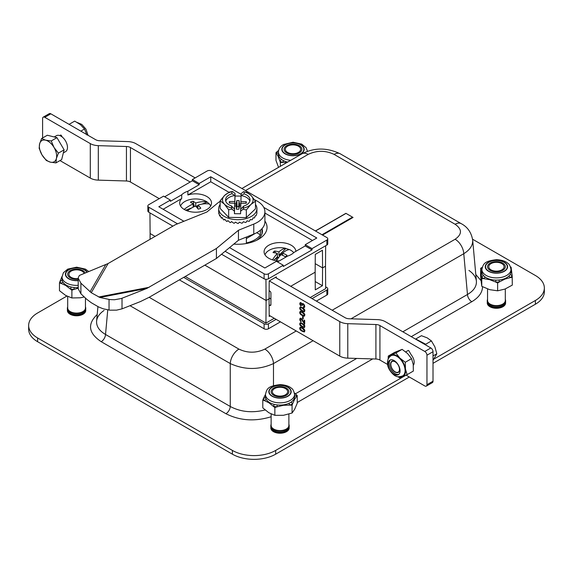 <?xml version="1.0" encoding="UTF-8"?>
<svg xmlns="http://www.w3.org/2000/svg" width="573" height="573" viewBox="0 0 573 573"><rect width="100%" height="100%" fill="white"/><g stroke="black" fill="none" stroke-linecap="round" stroke-linejoin="round"><path stroke-width="0.86" d="M482.545 286.736C482.387 292.545 478.806 297.53 471.794 301.713A6.124 3.531 60 0 1 467.475 294.479C473.728 290.812 476.7 286.378 476.399 281.185L472.675 240.094C472.969 245.273 470.003 249.814 463.772 253.71L467.475 294.479L402.848 331.788M468.922 270.435C473.47 273.572 475.962 277.153 476.399 281.185M241.892 188.51L302.035 153.786C314.248 147.497 326.975 147.497 340.219 153.786A12.241 7.069 -60 0 0 334.095 154.395L455.127 224.272C462.21 229.264 462.21 234.257 455.127 239.249A12.241 7.069 60 0 1 463.772 253.71L351.005 318.817M455.127 224.272A12.241 7.069 -60 0 1 461.251 223.663C467.554 227.001 471.364 232.473 472.675 240.094M315.394 230.948L345.906 213.328L353.047 217.454L322.535 235.066M489.936 306.727A9.182 5.3 0 0 0 499.943 307.88A9.182 5.3 0 0 0 505.608 302.981A9.182 5.3 0 0 0 505.551 302.358A9.182 5.3 0 0 1 505.608 302.981L505.608 302.981A9.182 5.3 0 0 1 505.458 303.934A9.182 5.3 0 0 1 495.595 308.26A9.182 5.3 0 0 1 487.251 302.981A9.182 5.3 0 0 0 489.936 306.727M487.315 302.358A9.182 5.3 0 0 0 487.251 302.981L487.251 302.981A9.182 5.3 0 0 1 487.315 302.358M273.514 431.677A9.182 5.3 0 0 0 283.52 432.83A9.182 5.3 0 0 0 289.186 427.931A9.182 5.3 0 0 0 289.129 427.308A9.182 5.3 0 0 1 289.186 427.931L289.186 427.931A9.182 5.3 0 0 1 282.546 433.023A9.182 5.3 0 0 1 272.232 430.753A9.182 5.3 0 0 1 270.828 427.931A9.182 5.3 0 0 0 273.514 431.677M270.886 427.308A9.182 5.3 0 0 0 270.828 427.931L270.828 427.931A9.182 5.3 0 0 1 270.886 427.308M70.078 314.226A9.182 5.3 0 0 0 80.084 315.379A9.182 5.3 0 0 0 85.749 310.48A9.182 5.3 0 0 0 85.685 309.857A9.182 5.3 0 0 1 85.749 310.48L85.749 310.48A9.182 5.3 0 0 1 79.382 315.522A9.182 5.3 0 0 1 67.392 310.48A9.182 5.3 0 0 0 70.078 314.226M67.449 309.857A9.182 5.3 0 0 0 67.392 310.48A9.182 5.3 0 0 1 67.449 309.857M66.862 296.091L37.617 312.98A30.605 17.67 0 0 0 28.65 325.471L28.65 329.217A30.605 17.67 0 0 0 37.617 341.716L232.394 454.174A30.605 17.67 0 0 0 275.677 454.174L409.323 377.013M433.016 363.332L535.383 304.227A30.605 17.67 0 0 0 544.35 291.736L544.35 287.99A30.605 17.67 0 0 0 535.383 275.491L472.575 239.228M28.65 325.471A30.605 17.67 0 0 0 37.617 337.97L232.394 450.421A30.605 17.67 0 0 0 275.677 450.421L406.071 375.136L424.794 385.944A3.058 1.769 60 0 0 426.326 386.102L432.386 382.599A3.058 1.769 -120 0 0 433.016 381.195L433.016 351.707A3.058 1.769 -120 0 0 430.853 347.961L424.794 351.464L379.928 325.557A6.124 3.531 180 0 0 375.917 324.526L347.782 323.673A12.241 7.069 180 0 1 339.768 321.611L269.296 280.928M434.055 358.985L535.383 300.481A30.605 17.67 0 0 0 544.35 287.99M302.035 153.786A12.241 7.069 60 0 1 308.159 154.395C316.805 150.305 325.45 150.305 334.095 154.395M265.113 409.982C252.249 413.147 240.631 411.98 230.26 406.479A6.124 3.531 -60 0 1 225.934 413.713C239.793 420.718 254.863 421.735 271.129 416.757M238.905 349.107C247.55 353.197 256.195 353.197 264.841 349.107A12.241 7.069 60 0 1 273.486 363.569C259.075 370.086 244.671 370.086 230.26 363.569A12.241 7.069 -60 0 1 238.905 349.107L149.173 297.301M107.767 309.764L105.525 334.46C99.272 330.793 96.3 326.359 96.601 321.174L96.601 321.174C97.038 317.134 99.53 313.553 104.078 310.423M130.014 305.696L230.26 363.569L230.26 406.479L105.525 334.46A6.124 3.531 -60 0 1 101.206 341.694L225.934 413.713M315.501 231.012L346.013 213.392M321.997 234.758L352.51 217.138L352.51 217.761M85.112 272.848A8.874 5.121 0 0 0 73.853 269.36A8.874 5.121 0 0 0 67.693 274.245A8.874 5.121 0 0 0 78.207 279.28M85.449 298.067L85.449 307.98A8.874 5.121 180 0 1 76.567 313.102A8.874 5.121 180 0 1 67.693 307.98L67.693 296.499M67.693 306.87A9.182 5.3 0 0 0 67.392 308.231A9.182 5.3 0 0 0 79.382 313.273A9.182 5.3 0 0 0 85.749 308.231A9.182 5.3 0 0 0 85.449 306.87M67.392 308.231L67.392 309.227A9.182 5.3 0 0 0 79.382 314.276A9.182 5.3 0 0 0 85.749 309.227L85.749 308.231M287.524 388.974A8.874 5.121 0 0 0 277.554 386.768A8.874 5.121 0 0 0 271.129 391.696A8.874 5.121 0 0 0 272.49 394.417A8.874 5.121 0 0 0 282.46 396.616A8.874 5.121 0 0 0 288.885 391.696A8.874 5.121 0 0 0 287.524 388.974M288.885 414.107L288.885 425.431A8.874 5.121 180 0 1 280.011 430.559A8.874 5.121 180 0 1 271.129 425.431L271.129 413.971M271.129 424.328A9.182 5.3 0 0 0 270.828 425.682A9.182 5.3 0 0 0 272.232 428.497A9.182 5.3 0 0 0 282.546 430.774A9.182 5.3 0 0 0 289.186 425.682A9.182 5.3 0 0 0 288.885 424.328M270.828 425.682L270.828 426.684A9.182 5.3 0 0 0 272.232 429.499A9.182 5.3 0 0 0 282.546 431.777A9.182 5.3 0 0 0 289.186 426.684L289.186 425.682M487.702 265.822A8.874 5.121 0 0 0 487.551 266.746A8.874 5.121 0 0 0 495.624 271.846A8.874 5.121 0 0 0 505.157 267.67A8.874 5.121 0 0 0 505.307 266.746A8.874 5.121 0 0 0 497.235 261.639A8.874 5.121 0 0 0 487.702 265.822M505.307 288.935L505.307 300.481A8.874 5.121 180 0 1 496.433 305.61A8.874 5.121 180 0 1 487.551 300.481L487.551 288.978M487.551 299.378A9.182 5.3 0 0 0 487.401 299.779A9.182 5.3 0 0 0 487.251 300.732A9.182 5.3 0 0 0 495.595 306.011A9.182 5.3 0 0 0 505.458 301.685A9.182 5.3 0 0 0 505.608 300.732A9.182 5.3 0 0 0 505.307 299.378M487.251 300.732L487.251 301.735A9.182 5.3 0 0 0 495.595 307.013A9.182 5.3 0 0 0 505.458 302.687A9.182 5.3 0 0 0 505.608 301.735L505.608 300.732M294.594 144.253A8.874 5.121 0 0 0 284.115 149.295A8.874 5.121 0 0 0 291.392 154.33A8.874 5.121 0 0 0 301.871 149.295A8.874 5.121 0 0 0 294.594 144.253M312.041 298.605L326.861 290.045A3.058 1.769 0 0 0 327.756 288.799L327.756 293.799A3.058 1.769 180 0 1 326.861 295.045L316.368 301.104M280.441 321.847L268.429 328.78A3.058 1.769 180 0 1 264.103 328.78L264.103 323.788A3.058 1.769 0 0 0 268.429 323.788L276.114 319.347M264.103 328.78L179.37 279.868M327.756 288.799A3.058 1.769 0 0 0 326.861 287.546L325.657 286.851M264.103 323.788L183.697 277.368M325.657 245.76L325.5 266.216L322.578 267.906L315.214 263.659L322.578 267.906L322.441 250.243L315.286 254.376L315.15 272.196L290.719 286.299L315.15 272.196L315.286 289.859L322.441 285.726L322.578 267.906L325.5 266.216L325.672 288.613L310.201 297.545M274.274 318.287L265.936 323.1L185.215 276.494M265.936 323.1L266.108 300.51L269.074 298.798L269.21 316.461L270.162 315.909M315.222 281.558L322.441 285.726M150.062 239.306L150.105 233.533L155.082 236.405L150.105 233.533L149.954 212.898M265.951 279.309L266.108 300.51L204.862 265.149L266.108 300.51L269.074 298.798L269.21 280.978L276.329 276.866L276.336 277.998M256.711 240.252A24.639 14.225 0 0 0 262.441 231.134A24.639 14.225 0 0 0 262.047 228.598M233.805 244.098A29.23 16.875 0 0 0 258.473 239.321A29.23 16.875 0 0 0 264.905 221.056M225.11 251.289L264.103 273.801A3.058 1.769 0 0 0 268.429 273.801L268.429 278.8A3.058 1.769 180 0 1 264.103 278.8L221.55 254.233M327.756 238.819L327.756 243.819A3.058 1.769 180 0 1 326.861 245.065L326.861 240.066A3.058 1.769 0 0 0 327.756 238.819A3.058 1.769 0 0 0 326.861 237.566L211.509 170.969A3.058 1.769 0 0 0 207.182 170.969L192.356 179.528L192.356 180.782L164.652 196.775M183.919 221.264L158.814 206.767L170.389 200.084L163.57 196.145L148.751 204.704A3.058 1.769 0 0 0 147.848 205.958A3.058 1.769 0 0 0 148.751 207.204L177.544 223.828M148.751 207.204L148.751 212.203A3.058 1.769 180 0 1 147.848 210.957L147.848 205.958M181.691 194.806L181.691 198.559A15.915 9.189 0 0 0 179.686 203.021A15.915 9.189 0 0 0 195.601 212.211A15.915 9.189 0 0 0 211.516 203.021A15.915 9.189 0 0 0 187.872 194.985L187.872 191.239A15.915 9.189 0 0 0 181.691 194.806L170.389 201.331L170.389 200.084M277.518 261.933L287.739 256.031A15.915 9.189 0 0 0 293.92 252.464L305.223 245.939L305.223 244.692L312.034 248.625L312.034 249.878L305.223 245.939M295.904 251.318A15.915 9.189 0 0 0 279.631 242.565A15.915 9.189 0 0 0 264.089 251.748A15.915 9.189 0 0 0 279.259 260.93M228.914 192.263L210.749 181.777L187.872 194.985M181.691 198.559L163.14 209.267M312.471 240.502L264.905 213.041M235.439 196.03L235.052 195.808M187.872 191.239L199.175 184.714L199.175 183.467L210.749 176.778L210.749 181.777M210.749 176.778L241.147 194.326M263.773 207.39L316.797 238.003L305.223 244.692M312.034 249.878L283.255 266.495L283.255 265.242L276.437 261.309L264.855 267.992L229.558 247.615M268.429 278.8L326.861 245.065M326.861 240.066L312.034 248.625M283.255 265.242L268.429 273.801M148.751 212.203L172.881 226.134M199.175 184.714L192.356 180.782M192.356 179.528L199.175 183.467M300.424 307.765L300.539 306.92M304.643 311.49L303.002 310.91M299.765 307.952L300.145 307.013C303.919 307.894 305.33 309.477 304.385 311.769C301.19 310.981 299.65 309.707 299.765 307.952L300.417 307.572M300.424 312.156L300.539 311.311M304.643 315.888L303.002 315.3M302.207 311.905L300.481 312.113C298.705 312.443 303.669 316.425 304.055 315.451L304.27 314.942C303.074 312.965 301.813 312.02 300.481 312.113M304.055 315.451L304.757 315.035M304.678 324.153L301.111 319.075L300.503 319.018L300.259 319.648L301.183 321.997L300.13 320.823L299.765 319.347L300.166 318.273L301.126 318.373L302.078 319.311L304.098 322.85L304.098 320.071L304.678 320.407L304.678 324.153M304.678 323.201L304.327 322.721M301.419 318.574L300.524 319.003M300.424 323.566L300.539 322.721M304.643 327.298L303.002 326.71M302.207 323.322L300.481 323.523C298.705 323.852 303.669 327.835 304.055 326.868L304.27 326.352C303.074 324.375 301.813 323.43 300.481 323.523M304.055 326.868L304.757 326.452M300.424 327.957L300.539 327.111M304.643 331.688L303.002 331.101M299.765 328.143L300.145 327.204C303.919 328.085 305.33 329.668 304.385 331.968C301.19 331.173 299.65 329.898 299.765 328.143L300.417 327.77M405.67 351.836A3.058 1.769 60 0 0 406.056 351.707L408.277 350.425A10.407 6.009 60 0 1 408.85 350.755L411.063 354.601A3.058 1.769 60 0 0 411.478 355.21A7.958 4.591 60 0 1 413.334 365.28M269.138 290.704L269.833 291.113A1.533 0.881 60 0 1 270.914 292.982L270.914 304.729A1.533 0.881 60 0 1 270.599 305.43A1.533 0.881 60 0 1 269.833 305.352L269.124 304.943M269.081 297.867A1.533 0.881 -120 0 0 269.403 298.103L270.914 298.984M387.62 364.485L379.928 360.045L379.928 325.557M269.203 315.358L339.768 356.098A12.241 7.069 180 0 0 347.782 358.161L375.917 359.013A6.124 3.531 180 0 1 379.928 360.045M275.355 277.425L345.161 317.729A6.124 3.531 180 0 0 349.172 318.76L377.306 319.612A12.241 7.069 180 0 1 385.321 321.675L430.853 347.961M304.27 330.743C303.074 328.766 301.813 327.82 300.481 327.914C298.705 328.243 303.669 332.225 304.055 331.258L304.922 330.37M433.016 381.195L426.957 384.698L426.957 355.21A3.058 1.769 60 0 0 424.794 351.464M426.957 384.698A3.058 1.769 60 0 1 426.326 386.102M406.056 351.707L408.277 350.425M302.021 304.062L302.472 303.532L303.239 303.704L304.335 304.9L304.764 306.491L304.335 307.543L303.389 307.5L303.303 306.756L304.034 306.799L304.27 306.211L303.253 304.456L302.565 304.378L302.365 305.545L301.441 303.797L300.503 303.346L301.033 306.068L300.08 304.922L299.765 303.64L300.188 302.637L301.033 302.723L302.021 304.062M302.608 316.432L303.21 316.783L303.21 318.903L302.608 318.552L302.608 316.432M299.765 323.752L300.145 322.814C303.919 323.695 305.33 325.278 304.385 327.577C301.19 326.782 299.65 325.507 299.765 323.752L300.417 323.38M299.765 312.342L300.145 311.404C303.919 312.285 305.33 313.868 304.385 316.16C301.19 315.372 299.65 314.097 299.765 312.342L300.417 311.963M304.27 310.552C303.074 308.575 301.813 307.629 300.481 307.722C298.705 308.052 303.669 312.034 304.055 311.06L304.922 310.179M303.389 307.5L304.041 307.121L303.955 306.383M302.035 304.07L302.73 303.525M304.607 307.264L304.041 307.121M302.207 307.515L300.481 307.722M304.055 311.06L304.757 310.645M304.034 306.791L304.764 306.362M303.597 303.955L302.565 304.378M301.835 305.158L302.308 304.886M302.472 304.449L302.343 303.891M301.326 302.931L300.503 303.346M300.417 303.411L300.56 302.558M302.608 318.552L303.21 318.201M300.417 319.097L300.56 318.18M304.098 322.85L304.678 322.513M302.207 327.713L300.481 327.914M304.055 331.258L304.757 330.843M60.702 135.013L59.714 135.579L60.702 135.013A10.407 6.009 60 0 1 61.275 135.343L62.264 137.054M159.244 198.645L130.451 182.021A6.124 3.531 180 0 0 126.44 180.989L98.305 180.137A12.241 7.069 180 0 1 90.29 178.081L59.972 160.576M126.44 180.989L126.44 146.502L98.305 145.649A12.241 7.069 180 0 1 90.29 143.594L44.758 117.3L50.818 113.805L95.684 139.712A6.124 3.531 180 0 0 99.695 140.743L127.829 141.588A12.241 7.069 180 0 1 135.844 143.651L195.171 177.902M126.44 146.502A6.124 3.531 180 0 1 130.451 147.533L190.193 182.028M42.595 137.971L42.595 118.554A3.058 1.769 60 0 1 43.226 117.15A3.058 1.769 60 0 1 44.758 117.3M50.818 113.805A3.058 1.769 -120 0 0 49.285 113.655L43.226 117.15M391.302 362.315A6.124 3.531 -120 0 0 390.815 364.328A6.124 3.531 -120 0 0 395.141 371.827A6.124 3.531 -120 0 0 399.417 370.086A6.124 3.531 -120 0 0 396.495 362.867A6.124 3.531 -120 0 0 391.302 362.315M433.016 355.955L436.819 353.763L433.016 360.367M436.819 353.763L434.893 346.901L431.426 340.928L427.207 337.869L421.442 335.699L415.719 339.001L425.703 344.23L426.126 345.233M425.703 344.23L431.426 340.928M58.396 153.127L64.112 149.825L61.662 159.602L55.946 162.904L50.367 162.145A12.241 7.069 60 0 1 41.972 154.853L39.157 148.314L39.609 143.873L41.607 138.537L45.647 140.184A12.241 7.069 60 0 1 54.034 147.483L58.396 153.127L56.398 158.463L55.946 162.904M51.226 140.944L45.647 140.184A12.241 7.069 60 0 0 39.609 143.873A12.241 7.069 60 0 0 41.972 154.853L46.327 160.497L50.367 162.145A12.241 7.069 -120 0 0 56.398 158.463A12.241 7.069 60 0 0 54.034 147.483L51.226 140.944L56.942 137.642L47.33 135.235L41.607 138.537M64.112 149.825L56.942 137.642M54.242 136.961L56.398 135.715A9.182 5.3 60 0 1 59.22 135.436A9.182 5.3 60 0 1 66.59 143.107A9.182 5.3 60 0 1 65.58 151.623L63.338 152.912M388.601 358.232A12.241 7.069 60 0 1 391.302 354.952A12.241 7.069 60 0 1 399.818 358.061A12.241 7.069 60 0 1 405.433 368.912L407.109 374.663L413.355 371.06L413.226 364.414L411.543 358.662L407.611 353.562L402.124 349.358L394.518 352.445L388.272 356.055L395.886 352.961L399.818 358.061L405.297 362.265L405.433 368.912A12.241 7.069 60 0 1 402.533 376.654L399.503 377.757L397.805 376.647M407.109 374.663L402.533 376.654A12.241 7.069 60 0 1 399.317 376.79M399.968 369.556A8.416 4.856 60 0 1 398.321 374.713A8.416 4.856 60 0 1 392.347 372.966A8.416 4.856 60 0 1 388.258 365.288A8.416 4.856 60 0 1 389.905 360.138A8.416 4.856 60 0 1 395.886 361.885A8.416 4.856 60 0 1 399.968 369.556M402.124 349.358L395.886 352.961M388.272 356.055L388.15 359.142M402.733 375.874L402.69 375.902A11.632 6.718 -120 0 0 402.69 362.473A11.632 6.718 -120 0 0 391.058 355.754A11.632 6.718 60 0 1 391.101 355.733A11.632 6.718 60 0 1 399.36 358.146A11.632 6.718 60 0 1 405.004 368.754A11.632 6.718 60 0 1 402.733 375.874A11.632 6.718 60 0 1 402.712 375.888M411.543 358.662L405.297 362.265M390.449 359.894A8.416 4.856 -120 0 0 389.289 364.693A8.416 4.856 -120 0 0 398.808 374.362M399.159 366.699A6.425 3.71 60 0 1 398.357 372.393A6.425 3.71 60 0 1 393.794 371.06A6.425 3.71 60 0 1 390.671 365.202A6.425 3.71 60 0 1 391.932 361.262A6.425 3.71 60 0 1 397.268 363.411M69.082 124.348L74.698 121.111L80.37 124.613L84.503 129.011L86.888 134.956M80.829 131.131L84.503 129.011M294.393 392.971L297.222 395.506L294.644 399.266L292.681 403.664A6.124 3.789 -123.8 0 0 290.984 402.196M262.792 400.119L263.401 398.514A16.724 9.655 0 0 0 264.225 400.548L268.83 402.726L274.861 407.568L274.861 415.332L268.83 412.725L262.792 407.876L262.792 400.119L264.225 400.548A6.124 4.72 -31.2 0 1 266.309 399.51M265.471 394.403L263.401 398.514A6.124 4.964 -11.8 0 1 265.586 397.741M268.379 401.73L268.83 402.726L270.513 403.048M281.751 405.025L283.463 405.297L276.895 406.851A16.724 9.655 0 0 1 273.428 406.243A6.124 1.963 -76.1 0 1 274.317 404.416M274.861 407.568L276.895 406.851A6.124 0.931 -83.8 0 1 277.318 404.939M284.795 404.617L283.463 405.297L290.038 405.09A6.124 2.994 -113.4 0 0 288.692 403.428M293.383 399.983L294.644 399.266L294.286 398.264M294.529 393.966A6.124 4.72 148.8 0 1 295.797 394.174A16.724 9.655 0 0 1 296.613 396.215A6.124 4.964 168.2 0 0 294.543 395.75M297.222 395.506L297.222 403.27L294.644 409.265L292.072 413.026L292.072 405.261L290.038 405.09A16.724 9.655 0 0 0 292.681 403.664L292.072 405.261M274.861 415.332L283.463 415.296L292.072 413.026M272.068 395.979A10.866 6.274 0 0 0 283.993 397.533A10.866 6.274 0 0 0 290.876 391.696A10.866 6.274 0 0 0 280.011 385.421A10.866 6.274 0 0 0 269.145 391.696A10.866 6.274 0 0 0 272.068 395.979A10.866 6.274 0 0 0 283.993 397.533A10.866 6.274 0 0 0 290.876 391.696A10.866 6.274 0 0 0 280.011 385.421A10.866 6.274 0 0 0 269.145 391.696A10.866 6.274 0 0 0 272.068 395.979M269.389 402.425A14.54 8.394 180 0 1 265.471 396.695L265.471 394.446A14.54 8.394 0 0 0 269.389 400.176A14.54 8.394 0 0 0 285.34 402.253A14.54 8.394 0 0 0 294.543 394.446L294.543 396.695A14.54 8.394 180 0 1 285.34 404.502A14.54 8.394 180 0 1 269.389 402.425M274.417 394.711A7.65 4.419 180 0 1 272.354 391.696A7.65 4.419 180 0 1 280.011 387.276A7.65 4.419 180 0 1 287.66 391.696A7.65 4.419 180 0 1 282.818 395.807A7.65 4.419 180 0 1 274.417 394.711M481.893 271.43L481.162 272.347L480.697 269.131A6.124 4.699 32 0 1 481.914 268.93M510.45 266.825L511.095 267.161L512.162 275.692A6.124 4.699 -148 0 0 510.077 274.639M482.237 267.312A16.724 9.655 0 0 0 480.697 269.131L480.554 276.143L481.771 286.321L481.771 278.557L483.648 278.636A6.124 3.818 -55.6 0 1 485.352 277.182M481.771 278.557L481.621 276.902A6.124 4.426 -42.3 0 1 483.591 275.685M482.115 273.214L481.162 272.347L481.621 276.902A16.724 9.655 0 0 0 483.648 278.636L489.707 279.681L495.76 282.059L495.853 280.133M488.676 278.843L489.707 279.681L491.476 279.638M503.201 279.173L504.971 279.072L499.377 281.916A6.124 0.881 -95.9 0 0 498.976 280.004M505.794 278.163L504.971 279.072L510.564 277.568A6.124 4.226 -132.4 0 0 508.681 276.258M510.958 272.068L511.696 271.136L510.966 270.477M510.629 267.312A16.724 9.655 0 0 1 511.238 267.92A6.124 4.426 137.7 0 0 510.772 267.842M480.554 268.379L482.294 267.254M512.305 277.339L510.564 277.568A16.724 9.655 0 0 0 512.162 275.692L512.305 285.103L504.971 289.071L497.643 290.805L489.707 289.673L481.771 286.321M497.643 283.041L499.377 281.916A16.724 9.655 0 0 1 495.76 282.059L497.643 283.041L497.643 290.805M491.655 272.383A10.866 6.274 0 0 0 507.298 266.746A10.866 6.274 0 0 0 496.433 260.471A10.866 6.274 0 0 0 485.567 266.746A10.866 6.274 0 0 0 491.655 272.383A10.866 6.274 0 0 0 507.298 266.746A10.866 6.274 0 0 0 496.433 260.471A10.866 6.274 0 0 0 485.567 266.746A10.866 6.274 0 0 0 491.655 272.383M490.044 279.28A14.54 8.394 180 0 1 481.893 271.745L481.893 269.496A14.54 8.394 0 0 0 490.044 277.031A14.54 8.394 0 0 0 510.966 269.496L510.966 271.745A14.54 8.394 180 0 1 490.044 279.28M493.067 270.714A7.65 4.419 180 0 1 488.776 266.746A7.65 4.419 180 0 1 496.433 262.327A7.65 4.419 180 0 1 504.082 266.746A7.65 4.419 180 0 1 493.067 270.714M278.643 150.427L277.475 151.358A6.124 4.641 34.8 0 1 278.507 151.193M278.6 155.484L278.163 156.479L276.494 153.371A6.124 4.928 16.1 0 1 278.457 152.97M279.373 157.231L278.163 156.479L279.832 160.92A6.124 3.932 -53.7 0 1 281.594 159.502M286.88 162.539L282.367 162.417A6.124 3.173 -64.6 0 1 283.793 160.791M280.355 162.539L279.832 160.92A16.724 9.655 0 0 0 282.367 162.417L280.355 162.539L280.355 166.306M275.978 152.647L276.494 153.371A16.724 9.655 0 0 1 277.475 151.358L275.978 152.647L275.978 160.411L278.564 167.337M285.397 144.804A10.866 6.274 0 0 0 282.124 149.295A10.866 6.274 0 0 0 292.989 155.562A10.866 6.274 0 0 0 303.855 149.295A10.866 6.274 0 0 0 297.208 143.508A10.866 6.274 0 0 0 285.397 144.804A10.866 6.274 0 0 0 282.124 149.295A10.866 6.274 0 0 0 292.989 155.562A10.866 6.274 0 0 0 303.855 149.295A10.866 6.274 0 0 0 297.208 143.508A10.866 6.274 0 0 0 285.397 144.804M287.646 162.095A14.54 8.394 180 0 1 278.457 154.287L278.457 152.038A14.54 8.394 0 0 0 290.704 160.333M287.646 146.129A7.65 4.419 180 0 1 295.962 145.22A7.65 4.419 180 0 1 300.646 149.295A7.65 4.419 180 0 1 292.989 153.707A7.65 4.419 180 0 1 285.34 149.295A7.65 4.419 180 0 1 287.646 146.129M62.034 276.766L62.056 276.401M59.47 282.933L60.029 281.322A16.724 9.655 0 0 0 60.939 283.341L65.68 285.447L71.883 290.196L71.883 297.96L65.68 295.439L59.47 290.697L59.47 282.933L60.939 283.341A6.124 4.67 -33.4 0 1 63.009 282.267M62.034 277.425L61.812 276.895L60.029 281.322A6.124 4.942 -14.3 0 1 62.199 280.512M65.186 284.459L65.68 285.447L67.378 285.741M78.207 288.205L73.903 289.444A16.724 9.655 0 0 1 70.415 288.885A6.124 1.841 -77.1 0 1 71.245 287.052M71.883 290.196L73.903 289.444A6.124 0.795 -84.7 0 1 74.268 287.524M71.883 297.96L80.435 297.788L84.274 296.972M68.839 278.65A10.866 6.274 0 0 0 78.207 280.441A10.866 6.274 0 0 1 68.839 278.65A10.866 6.274 0 0 1 65.702 274.245A10.866 6.274 0 0 0 68.839 278.65M86.824 272.175A10.866 6.274 0 0 0 74.755 268.057A10.866 6.274 0 0 0 65.702 274.245A10.866 6.274 0 0 1 74.755 268.057A10.866 6.274 0 0 1 86.824 272.175M78.207 287.582A14.54 8.394 180 0 1 66.224 285.132A14.54 8.394 180 0 1 62.034 279.237L62.034 276.988A14.54 8.394 0 0 0 66.224 282.883A14.54 8.394 0 0 0 78.207 285.333M78.207 278.557A7.65 4.419 180 0 1 71.124 277.346A7.65 4.419 180 0 1 68.918 274.245A7.65 4.419 180 0 1 75.729 269.854A7.65 4.419 180 0 1 84.038 273.278M246.354 237.072L246.354 242.945A24.181 13.96 0 0 0 260.421 234.823L256.733 232.688M255.186 233.469L246.354 238.569M260.421 230.188L260.421 234.823M254.484 199.748A26.014 15.02 180 0 1 264.905 211.766A26.014 15.02 180 0 1 253.782 224.079L238.454 230.26L216.429 248.474L146.817 288.448L121.254 298.533L114.5 299.743L109.801 299.579L99.881 297.48L91.257 292.717L108.111 263.53L175.309 224.731L206.86 212.017L217.554 203.164A26.014 15.02 180 0 1 220.139 201.352M216.429 248.474L216.429 258.466L149.231 297.265L140.392 301.591L122.02 308.854L116.555 310.151L109.801 310.172L103.097 308.768L98.678 306.992L91.257 302.716L86.838 299.378L80.9 293.791L78.207 288.72L78.222 277.783L79.353 275.463L108.111 263.53M91.257 292.717L80.9 283.191L78.207 278.12M264.905 211.766L264.905 221.765A26.014 15.02 180 0 1 253.782 234.078L238.454 240.252L216.429 258.466M238.454 230.26L238.454 240.252M241.083 196.095L235.052 196.023L234.772 204.024L234.98 195.515A12.241 7.069 0 0 0 225.755 201.144M255.472 201.216L250.902 204.468A15.306 8.839 180 0 0 251.21 195.629L246.942 192.277L244.205 191.869A15.306 8.839 180 0 1 251.21 195.629L255.472 201.216L255.472 208.844L246.333 217.575L228.663 217.375L228.663 209.739L231.943 209.124L231.471 205.943L234.507 209.202L234.715 203.222L229.286 203.071L229.343 201.524L234.772 201.495M229.343 201.524L229.931 203.086M234.772 204.024L236.083 203.859L236.183 206.079M234.715 203.222L234.436 213.693L240.56 213.765L240.832 203.293L246.268 203.265L246.326 201.717L245.731 203.265M240.839 205.757L239.521 205.929L238.805 209.238L236.506 209.209L236.284 206.38L234.715 205.693M231.471 205.943A12.241 7.069 180 0 1 225.561 199.898A12.241 7.069 180 0 1 231.9 193.703L234.98 195.515L235.052 193.524L232.552 191.461L231.965 191.726L231.9 193.703M249.857 201.144A12.241 7.069 0 0 0 241.104 195.586L244.134 193.846A12.241 7.069 180 0 1 250.05 199.898A12.241 7.069 180 0 1 243.711 206.087L243.052 209.252L246.333 209.947L246.333 217.575M243.711 206.087L240.631 209.274M240.56 211.265L243.052 209.252M244.205 191.869L244.134 193.846M243.668 191.59L241.169 193.595L240.896 201.567L246.326 201.717M236.083 203.859L236.807 200.55L239.106 200.579L239.5 205.943M240.896 201.567L240.896 203.293M239.593 203.902L240.896 204.095M218.678 210.921L218.771 213.478A19.131 11.045 0 0 0 218.843 213.836L219.015 213.22L219.581 215.742A19.131 11.045 0 0 0 219.774 216.078L220.175 215.434L221.185 217.855A19.131 11.045 0 0 0 221.5 218.163L222.109 217.454L223.513 219.731A19.131 11.045 0 0 0 223.936 219.996L224.723 219.201L226.471 221.285A19.131 11.045 0 0 0 226.98 221.493L227.911 220.591L229.923 222.453A19.131 11.045 0 0 0 230.489 222.596L231.535 221.572L233.72 223.176A19.131 11.045 0 0 0 234.328 223.248L235.424 222.102L237.695 223.434A19.131 11.045 0 0 0 238.311 223.434L239.421 222.145L241.67 223.205A19.131 11.045 0 0 0 242.279 223.126L243.353 221.708L245.48 222.503A19.131 11.045 0 0 0 246.046 222.36L247.035 220.813L248.961 221.364A19.131 11.045 0 0 0 249.456 221.149L250.315 219.495L251.948 219.831A19.131 11.045 0 0 0 252.356 219.559L253.051 217.812L254.319 217.969A19.131 11.045 0 0 0 254.62 217.654L255.121 215.835L255.966 215.863A19.131 11.045 0 0 0 256.145 215.52L256.819 213.607A19.131 11.045 0 0 0 256.876 213.249L256.933 208.644A19.131 11.045 0 0 0 255.472 204.411M220.369 215.935L219.774 216.078M220.139 204.411A19.131 11.045 0 0 0 218.678 208.644A19.131 11.045 0 0 0 247.035 218.313A19.131 11.045 0 0 0 256.933 208.644M228.663 217.375L220.139 208.436L220.139 200.808L224.709 195.329L229.279 192.077L232.552 191.461M227.918 220.598L226.98 221.493M224.888 219.409L223.936 219.996M222.324 217.833L221.5 218.163M234.436 213.693L234.436 211.193L231.943 209.124M243.647 208.063A15.306 8.839 0 0 0 250.902 204.468L246.333 209.947M235.052 196.023L235.052 193.524M228.663 209.739L224.401 204.16L220.139 200.808M231.406 207.92A15.306 8.839 180 0 1 224.401 204.16A15.306 8.839 180 0 1 224.709 195.329A15.306 8.839 180 0 1 231.965 191.726M234.507 209.202L234.436 211.193M236.807 200.55L237.15 206.703L238.683 206.717L239.106 200.579M239.013 207.834L238.683 206.717M237.15 206.703L236.305 208.987M286.808 255.501L286.973 255.25A30.57 21.509 -134.4 0 0 282.632 253.13L282.632 255.329M264.998 254.806A15.306 8.839 180 0 1 285.848 248.36A30.534 12.649 108.8 0 0 278.936 251.876A30.57 21.509 -134.4 0 0 274.596 251.038A7.349 4.24 180 0 0 273.042 252.564A30.57 21.509 45.6 0 1 277.382 253.402A30.534 12.649 108.8 0 0 272.519 259.856M282.632 253.13A30.534 12.649 -71.2 0 1 289.544 249.613A15.306 8.839 180 0 1 293.748 252.636M286.973 255.25A7.349 4.24 180 0 1 286.901 255.365A7.349 4.24 180 0 1 285.418 256.768A30.57 21.509 45.6 0 0 281.078 254.656A30.534 12.649 -71.2 0 0 276.458 260.708M279.466 256.503L279.466 255.465L278.936 255.286L285.848 248.51A15.306 8.839 180 0 1 287.775 249.062A15.306 8.839 180 0 1 289.258 249.635M277.225 259.54A5.694 3.288 180 0 1 275.907 258.953L277.912 256.983L277.382 256.804L273.887 260.235M275.441 252.937L274.596 251.038M278.936 255.286L278.936 251.876M278.564 257.657L277.912 257.435M279.466 255.465L281.472 253.495A5.694 3.288 180 0 1 282.632 253.753M281.178 254.699L281.472 253.495M277.382 253.402L277.382 256.804M277.912 256.983L277.912 258.545M187.307 210.864A30.534 20.9 -48.4 0 1 195.486 206.058A30.57 13.602 69.4 0 1 198.237 209.131A7.349 4.24 180 0 0 200.801 208.171A30.57 13.602 -110.6 0 0 198.05 205.091L197.721 208.5M180.595 206.072A15.306 8.839 180 0 1 191.661 199.254A15.306 8.839 180 0 1 207.139 201.99A30.534 20.9 131.6 0 0 195.715 203.021A30.57 13.602 -110.6 0 0 192.972 201.216A7.349 4.24 180 0 0 190.401 202.176A30.57 13.602 69.4 0 1 193.151 203.981A30.534 20.9 131.6 0 0 184.169 209.41M198.05 205.091A30.534 20.9 -48.4 0 1 209.474 204.06A15.306 8.839 180 0 1 210.613 206.072M201.803 204.138L207.139 202.14A15.306 8.839 180 0 1 208.436 203.129A15.306 8.839 180 0 1 209.324 204.031M194.354 206.559L192.972 201.216M195.715 206.287L195.715 203.021M196.116 206.695L198.05 205.972M195.816 206.387L198.05 205.549M185.666 210.198L191.74 207.92M193.151 203.981L193.151 207.154M480.969 280.591L475.798 274.496M245.48 190.58L308.159 154.395M455.127 239.249L332.175 310.229M296.248 330.972L264.841 349.107M37.617 341.716L37.617 337.97M232.394 454.174L232.394 450.421M535.383 304.227L535.383 300.481M275.677 454.174L275.677 450.421M471.794 301.713L411.271 336.659M372.715 358.913L297.222 402.504M97.202 314.484C87.16 324.11 88.493 333.178 101.206 341.694M313.094 340.699L273.486 363.569L273.486 385.622M295.396 393.823L356.707 358.433M73.724 314.269A7.958 4.591 0 0 0 79.01 314.355A7.958 4.591 0 0 0 79.418 314.269M68.123 311.304A8.566 4.949 0 0 0 79.196 315.186A8.566 4.949 0 0 0 85.019 311.304M277.16 431.72A7.958 4.591 0 0 0 282.854 431.72M271.559 428.754A8.566 4.949 0 0 0 272.748 430.559A8.566 4.949 0 0 0 281.68 432.787A8.566 4.949 0 0 0 288.455 428.754M493.582 306.77A7.958 4.591 0 0 0 499.276 306.77M487.981 303.805A8.566 4.949 0 0 0 496.368 307.93A8.566 4.949 0 0 0 504.856 303.876A8.566 4.949 0 0 0 504.877 303.805M326.861 290.045L326.861 295.045M268.429 328.78L268.429 323.788M264.103 273.801L264.103 278.8M304.27 314.942L304.922 314.57M304.27 326.352L304.922 325.98M269.833 305.352L270.914 304.729M347.782 358.161L347.782 323.673M375.917 359.013L375.917 324.526M433.016 351.707L426.957 355.21M339.768 356.098L339.768 321.611M90.29 178.081L90.29 143.594M98.305 180.137L98.305 145.649M130.451 182.021L130.451 147.533M271.846 396.101A11.174 6.446 0 0 0 290.697 393.572A11.174 6.446 0 0 0 277.482 385.414A11.174 6.446 0 0 0 271.846 396.101M491.519 272.54A11.174 6.446 0 0 0 507.578 266.302A11.174 6.446 0 0 0 490.194 261.395A11.174 6.446 0 0 0 491.519 272.54M285.189 144.675A11.174 6.446 0 0 0 289.974 155.505A11.174 6.446 0 0 0 303.819 147.698A11.174 6.446 0 0 0 285.189 144.675M87.089 272.068A11.174 6.446 0 0 0 70.622 268.78A11.174 6.446 0 0 0 68.617 278.772A11.174 6.446 0 0 0 78.207 280.62M109.035 299.435L109.035 310.036M122.02 298.254L122.02 308.854M80.9 293.791L80.9 283.191M149.231 287.266L98.678 297M90.054 291.807L105.697 264.705M146.817 288.448L99.881 297.48M253.782 224.079L253.782 234.078M340.219 153.786L461.251 223.663M96.601 321.174L97.926 306.562M391.101 355.733L391.058 355.754C388.243 357.616 387.09 360.517 387.613 364.464C388.007 370.38 394.962 376.411 395.871 376.024C396.982 377.027 399.252 376.984 402.69 375.902M88.056 135.307L85.936 129.104L81.817 124.441L77.341 122.529M294.543 394.446C293.92 391.022 292.839 388.917 291.292 388.143C290.626 387.549 287.818 385.027 280.082 384.626C267.433 386.087 266.796 389.06 265.471 394.446M510.966 269.496C510.342 266.073 509.261 263.967 507.714 263.193C507.048 262.599 504.24 260.078 496.505 259.676C483.856 261.138 483.218 264.11 481.893 269.496M278.457 152.038C278.593 148.858 280.29 146.344 283.535 144.496L293.068 142.226L301.735 144.117L306.111 147.705L307.493 151.293M88.679 271.437L85.313 269.066L76.646 267.176L67.779 269.088L63.402 272.712L62.034 276.988M261.983 228.677L261.983 233.87M236.513 209.209L236.448 208.436M218.678 211.351L218.678 208.644"/></g></svg>
